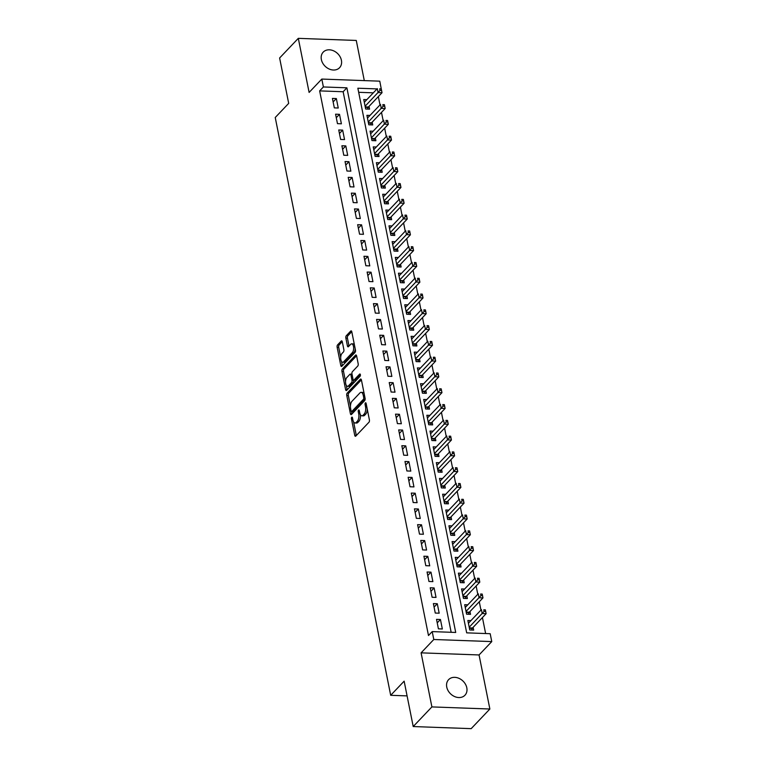 <?xml version="1.0" encoding="UTF-8"?>
<svg xmlns="http://www.w3.org/2000/svg" width="767" height="767" viewBox="0 0 767 767"><rect width="100%" height="100%" fill="white"/><g stroke="black" fill="none" stroke-linecap="round" stroke-linejoin="round"><path stroke-width="1.15" d="M351.746 417.238A1.208 0.556 -87.9 0 0 351.449 418.859L354.738 435.32A1.735 0.796 -87.9 0 0 355.409 436.279A1.735 0.796 -87.9 0 0 355.783 436.097L368.985 422.224A1.735 0.796 -87.9 0 0 369.406 419.904L366.118 403.442A1.208 0.556 -87.9 0 0 365.648 402.771A1.208 0.556 -87.9 0 0 365.389 402.896A1.208 0.556 -87.9 0 0 365.092 404.516L365.514 406.654A5.542 2.541 -87.9 0 1 364.162 414.075L363.059 415.235A5.542 2.541 -87.9 0 1 361.871 415.81A5.542 2.541 -87.9 0 1 359.723 412.742L359.292 410.613A1.208 0.556 -87.9 0 0 358.822 409.942A1.208 0.556 -87.9 0 0 358.563 410.067A1.208 0.556 -87.9 0 0 358.266 411.687L358.697 413.816A5.542 2.541 -87.9 0 1 357.336 421.246L356.233 422.406A5.542 2.541 -87.9 0 1 355.044 422.981A5.542 2.541 -87.9 0 1 352.897 419.913L352.475 417.775A1.208 0.556 -87.9 0 0 352.005 417.104A1.208 0.556 -87.9 0 0 351.746 417.238M321.363 59.558A11.294 8.907 43.6 0 0 329.129 68.992A11.294 8.907 43.6 0 0 339.57 67.707A11.294 8.907 43.6 0 0 341.411 60.286A11.294 8.907 43.6 0 0 333.645 50.852A11.294 8.907 43.6 0 0 323.204 52.137A11.294 8.907 43.6 0 0 321.363 59.558M446.749 687.079A11.294 8.907 43.6 0 0 454.515 696.513A11.294 8.907 43.6 0 0 464.955 695.228A11.294 8.907 43.6 0 0 466.806 687.807A11.294 8.907 43.6 0 0 459.04 678.373A11.294 8.907 43.6 0 0 448.599 679.658A11.294 8.907 43.6 0 0 446.749 687.079M342.303 341.794A1.735 0.796 -87.9 0 0 341.631 340.836A1.735 0.796 -87.9 0 0 341.257 341.018L337.557 344.91A1.735 0.796 -87.9 0 0 337.135 347.23L340.788 365.514A1.735 0.796 -87.9 0 0 341.459 366.473A1.735 0.796 -87.9 0 0 341.833 366.29L355.035 352.417A1.735 0.796 -87.9 0 0 355.457 350.097L351.804 331.814A1.735 0.796 -87.9 0 0 351.133 330.855A1.735 0.796 -87.9 0 0 350.759 331.037L346.281 335.735A1.735 0.796 -87.9 0 0 345.859 338.055L347.422 345.879A1.735 0.796 -87.9 0 0 348.093 346.837A1.735 0.796 -87.9 0 0 348.467 346.655L350.692 344.325A4.631 2.128 -87.9 0 1 351.679 343.846A4.631 2.128 -87.9 0 1 353.616 347.451A4.631 2.128 -87.9 0 1 352.341 352.619L343.654 361.756A4.631 2.128 -87.9 0 1 342.657 362.235A4.631 2.128 -87.9 0 1 340.721 358.63A4.631 2.128 -87.9 0 1 341.996 353.462L343.443 351.938A1.735 0.796 -87.9 0 0 343.865 349.618L342.303 341.794M451.159 632.286L343.146 91.743L319.647 90.889L323.386 86.959L321.814 79.068L379.77 81.168L381.295 89.058M413.212 726.55L431.898 706.915L489.864 709.015L471.178 728.65L413.212 726.55L404.142 681.163L390.691 695.305L275.238 117.504L288.689 103.372L279.619 57.985L298.305 38.35L309.111 92.424L321.814 79.068M489.864 709.015L479.059 654.951L421.093 652.851L431.898 706.915M421.093 652.851L433.796 639.496L432.214 631.605L455.713 632.459L346.885 87.812L323.386 86.959M319.647 90.889L428.485 635.527L432.214 631.605M347.183 393.097A1.735 0.796 -87.9 0 0 346.761 395.417L350.414 413.71A1.735 0.796 -87.9 0 0 351.085 414.669A1.735 0.796 -87.9 0 0 351.459 414.487L364.661 400.614A1.735 0.796 -87.9 0 0 365.082 398.284L361.43 380.001A1.735 0.796 -87.9 0 0 360.758 379.042A1.735 0.796 -87.9 0 0 360.385 379.224L347.183 393.097L348.755 393.155A1.735 0.796 -87.9 0 0 348.333 395.475L350.461 406.146M345.601 389.607L341.948 371.324A1.735 0.796 -87.9 0 1 342.37 369.004L355.572 355.131A1.735 0.796 -87.9 0 1 355.946 354.948A1.735 0.796 -87.9 0 1 356.617 355.907L358.179 363.731A1.735 0.796 -87.9 0 1 357.758 366.051L352.398 371.679A1.735 0.796 -87.9 0 0 351.976 373.999L353.012 379.195A1.735 0.796 -87.9 0 0 353.683 380.154A1.735 0.796 -87.9 0 0 354.057 379.972L359.637 374.114A1.208 0.556 -87.9 0 1 359.896 373.989A1.208 0.556 -87.9 0 1 360.404 374.929A1.208 0.556 -87.9 0 1 360.068 376.281L346.646 390.393A1.735 0.796 -87.9 0 1 346.272 390.566A1.735 0.796 -87.9 0 1 345.601 389.607L347.173 389.665L346.32 385.408M364.296 80.602L356.272 40.45L298.305 38.35M366.837 99.652L363.759 99.537L365.658 109.01L369.569 109.154L369.023 106.392M369.991 115.434L366.914 115.328L368.812 124.8L372.724 124.935L372.177 122.174M373.145 131.224L370.068 131.109L371.966 140.582L375.878 140.725L375.331 137.964M376.3 147.005L373.222 146.9L375.121 156.372L379.032 156.516L378.486 153.745M379.454 162.796L376.376 162.681L378.275 172.153L382.187 172.297L381.64 169.536M382.608 178.586L379.531 178.471L381.429 187.944L385.341 188.088L384.794 185.326M385.763 194.367L382.685 194.262L384.583 203.734L388.495 203.869L387.949 201.107M388.917 210.158L385.839 210.043L387.738 219.515L391.649 219.659L391.103 216.898M392.071 225.939L388.994 225.834L390.892 235.306L394.804 235.45L394.257 232.679M395.226 241.73L392.148 241.615L394.046 251.087L397.958 251.231L397.411 248.47M398.38 257.52L395.302 257.405L397.201 266.878L401.112 267.021L400.566 264.26M401.534 273.301L398.457 273.196L400.355 282.668L404.267 282.802L403.72 280.041M404.688 289.092L401.611 288.977L403.509 298.449L407.421 298.593L406.874 295.832M407.843 304.873L404.765 304.767L406.663 314.24L410.575 314.384L410.029 311.613M410.997 320.664L407.919 320.548L409.818 330.021L413.729 330.165L413.183 327.404M414.151 336.454L411.083 336.339L412.972 345.812L416.884 345.955L416.337 343.194M417.306 352.235L414.238 352.13L416.126 361.602L420.038 361.736L419.491 358.975M420.46 368.026L417.392 367.911L419.281 377.383L423.192 377.527L422.646 374.766M423.614 383.807L420.546 383.701L422.435 393.174L426.347 393.318L425.8 390.547M426.768 399.597L423.7 399.482L425.589 408.955L429.51 409.099L428.954 406.337M429.923 415.388L426.855 415.273L428.743 424.745L432.665 424.889L432.109 422.128M433.077 431.169L430.009 431.064L431.898 440.536L435.819 440.67L435.263 437.909M436.231 446.96L433.163 446.845L435.052 456.317L438.973 456.461L438.417 453.7M439.386 462.741L436.318 462.635L438.206 472.108L442.128 472.251L441.571 469.481M442.54 478.531L439.472 478.416L441.361 487.889L445.282 488.033L444.726 485.271M445.694 494.322L442.626 494.207L444.515 503.679L448.436 503.823L447.88 501.062M448.848 510.103L445.78 509.997L447.669 519.47L451.59 519.604L451.034 516.843M452.003 525.894L448.935 525.779L450.823 535.251L454.745 535.395L454.189 532.634M455.167 541.675L452.089 541.569L453.978 551.042L457.899 551.185L457.343 548.415M458.321 557.465L455.243 557.35L457.132 566.823L461.053 566.966L460.497 564.205M461.475 573.256L458.398 573.141L460.286 582.613L464.208 582.757L463.651 579.996M464.629 589.037L461.552 588.931L463.441 598.404L467.362 598.538L466.806 595.777M467.784 604.827L464.706 604.712L466.595 614.185L470.516 614.329L469.96 611.567M436.528 619.362L438.417 628.835L442.338 628.978L440.44 619.506L436.528 619.362M433.374 603.581L435.263 613.054L439.184 613.197L437.286 603.725L433.374 603.581M430.22 587.79L432.109 597.263L436.03 597.407L434.132 587.934L430.22 587.79M427.066 572.009L428.954 581.482L432.876 581.616L430.977 572.144L427.066 572.009M423.911 556.219L425.8 565.691L429.721 565.835L427.823 556.363L423.911 556.219M420.757 540.428L422.646 549.901L426.567 550.044L424.669 540.572L420.757 540.428M417.603 524.647L419.491 534.12L423.413 534.263L421.514 524.791L417.603 524.647M414.448 508.857L416.337 518.329L420.258 518.473L418.36 509L414.448 508.857M411.294 493.076L413.183 502.548L417.104 502.682L415.206 493.21L411.294 493.076M408.14 477.285L410.029 486.757L413.95 486.901L412.052 477.429L408.14 477.285M404.986 461.494L406.874 470.967L410.796 471.111L408.897 461.638L404.986 461.494M401.831 445.713L403.72 455.186L407.641 455.33L405.743 445.857L401.831 445.713M398.677 429.923L400.566 439.395L404.487 439.539L402.589 430.066L398.677 429.923M395.523 414.142L397.411 423.614L401.333 423.748L399.434 414.276L395.523 414.142M392.368 398.351L394.257 407.823L398.169 407.967L396.28 398.495L392.368 398.351M389.214 382.57L391.103 392.033L395.015 392.177L393.126 382.704L389.214 382.57M386.06 366.779L387.949 376.252L391.86 376.396L389.972 366.923L386.06 366.779M382.896 350.989L384.794 360.461L388.706 360.605L386.817 351.133L382.896 350.989M379.742 335.208L381.64 344.68L385.552 344.814L383.663 335.352L379.742 335.208M376.587 319.417L378.486 328.89L382.397 329.033L380.509 319.561L376.587 319.417M373.433 303.636L375.331 313.099L379.243 313.243L377.354 303.77L373.433 303.636M370.279 287.846L372.177 297.318L376.089 297.462L374.2 287.989L370.279 287.846M367.125 272.055L369.023 281.527L372.935 281.671L371.046 272.199L367.125 272.055M363.97 256.274L365.869 265.746L369.78 265.881L367.892 256.418L363.97 256.274M360.816 240.483L362.714 249.956L366.626 250.1L364.737 240.627L360.816 240.483M357.662 224.702L359.56 234.175L363.472 234.309L361.583 224.836L357.662 224.702M354.507 208.912L356.406 218.384L360.317 218.528L358.429 209.055L354.507 208.912M351.353 193.121L353.251 202.593L357.163 202.737L355.274 193.265L351.353 193.121M348.199 177.34L350.097 186.812L354.009 186.956L352.12 177.484L348.199 177.34M345.045 161.549L346.943 171.022L350.855 171.166L348.966 161.693L345.045 161.549M341.89 145.768L343.789 155.241L347.7 155.375L345.812 145.903L341.89 145.768M338.736 129.978L340.634 139.45L344.546 139.594L342.657 130.122L338.736 129.978M335.582 114.187L337.48 123.66L341.392 123.803L339.503 114.331L335.582 114.187M338.237 108.022L336.349 98.55L332.427 98.406L334.326 107.879L338.237 108.022M485.626 633.542L482.433 617.56M480.947 610.091L479.279 601.769M477.793 594.31L476.125 585.988M474.639 578.519L472.971 570.197M471.484 562.729L469.816 554.407M468.33 546.948L466.662 538.626M465.176 531.157L463.508 522.835M462.012 515.376L460.353 507.054M458.858 499.585L457.199 491.263M455.703 483.795L454.045 475.473M452.549 468.014L450.891 459.692M449.395 452.223L447.736 443.901M446.241 436.442L444.582 428.12M443.086 420.652L441.428 412.33M439.932 404.861L438.273 396.539M436.778 389.08L435.119 380.758M433.623 373.289L431.965 364.967M430.469 357.508L428.811 349.186M427.315 341.718L425.656 333.396M424.161 325.927L422.502 317.615M421.006 310.146L419.348 301.824M417.852 294.355L416.193 286.033M414.698 278.574L413.039 270.252M411.543 262.784L409.885 254.462M408.389 246.993L406.731 238.681M405.235 231.212L403.576 222.89M402.081 215.422L400.422 207.1M398.926 199.641L397.268 191.319M395.772 183.85L394.113 175.528M392.618 168.059L390.959 159.747M389.463 152.278L387.805 143.956M386.309 136.488L384.65 128.166M383.155 120.707L381.496 112.385M380.001 104.916L378.332 96.594M373.328 92.836L358.668 92.299M470.938 620.608L467.86 620.503L469.749 629.975L473.67 630.11L473.114 627.348M390.691 695.305L407.085 695.89M377.057 88.905L357.853 88.215L466.681 632.852L490.18 633.705L491.762 641.596L433.796 639.496M479.059 654.951L491.762 641.596M343.146 91.743L346.885 87.812M440.44 619.506L437.228 622.881M437.286 603.725L434.074 607.1M434.132 587.934L430.92 591.309M430.977 572.144L427.765 575.528M427.823 556.363L424.611 559.737M424.669 540.572L421.457 543.956M421.514 524.791L418.303 528.166M418.36 509L415.148 512.375M415.206 493.21L411.994 496.594M412.052 477.429L408.84 480.804M408.897 461.638L405.685 465.023M405.743 445.857L402.531 449.232M402.589 430.066L399.377 433.441M399.434 414.276L396.223 417.66M396.28 398.495L393.068 401.87M393.126 382.704L389.914 386.089M389.972 366.923L386.76 370.298M386.817 351.133L383.605 354.507M383.663 335.352L380.451 338.726M380.509 319.561L377.297 322.936M377.354 303.77L374.143 307.155M374.2 287.989L370.988 291.364M371.046 272.199L367.834 275.574M367.892 256.418L364.68 259.792M364.737 240.627L361.525 244.002M361.583 224.836L358.371 228.221M358.429 209.055L355.217 212.43M355.274 193.265L352.063 196.64M352.12 177.484L348.908 180.859M348.966 161.693L345.754 165.068M345.812 145.903L342.6 149.287M342.657 130.122L339.445 133.496M339.503 114.331L336.291 117.706M336.349 98.55L333.127 101.925M355.044 422.981L356.617 423.039A5.542 2.541 -87.9 0 0 357.805 422.454L356.233 422.406M360.385 414.65A5.542 2.541 -87.9 0 1 358.908 421.304L357.805 422.454M361.871 415.81L363.433 415.867A5.542 2.541 -87.9 0 0 364.622 415.292L363.059 415.235M367.278 409.242A5.542 2.541 -87.9 0 1 365.725 414.132L364.622 415.292M353.606 421.898L356.3 435.378A1.735 0.796 -87.9 0 0 356.339 435.522M361.401 379.866L348.755 393.155M351.545 411.591L351.986 413.758A1.735 0.796 -87.9 0 0 352.015 413.902M351.104 410.92A1.208 0.556 -87.9 0 0 351.574 411.591A1.208 0.556 -87.9 0 0 351.832 411.467L363.424 399.291A1.208 0.556 -87.9 0 0 363.721 397.661L363.27 395.417A5.542 2.541 -87.9 0 0 361.123 392.349A5.542 2.541 -87.9 0 0 359.934 392.925L352.015 401.246A5.542 2.541 -87.9 0 0 350.653 408.677L351.104 410.92M352.887 411.505A1.208 0.556 -87.9 0 0 353.136 411.649A1.208 0.556 -87.9 0 0 353.395 411.524L351.832 411.467M365.15 399.108A1.208 0.556 -87.9 0 1 364.987 399.348L353.395 411.524M364.124 393.481A5.542 2.541 -87.9 0 0 362.686 392.407L361.123 392.349M345.553 381.582L343.511 371.381L341.948 371.324M356.588 355.773L343.942 369.061A1.735 0.796 -87.9 0 0 343.511 371.381M353.683 380.154L355.255 380.211A1.735 0.796 -87.9 0 0 355.629 380.029L360.404 375.005M346.847 377.517A4.631 2.128 -87.9 0 0 345.572 382.685A4.631 2.128 -87.9 0 0 347.509 386.29A4.631 2.128 -87.9 0 0 348.506 385.811L351.564 382.589A1.735 0.796 -87.9 0 0 351.986 380.269L350.95 375.082A1.735 0.796 -87.9 0 0 350.279 374.123A1.735 0.796 -87.9 0 0 349.905 374.306L346.847 377.517M347.509 386.29L349.071 386.347A4.631 2.128 -87.9 0 0 350.068 385.868L348.506 385.811M353.51 380.106L353.558 380.327A1.735 0.796 -87.9 0 1 353.136 382.647L350.068 385.868M352.024 374.229A1.735 0.796 -87.9 0 0 351.852 374.181L350.279 374.123M342.657 362.235L344.22 362.292A4.631 2.128 -87.9 0 0 345.217 361.813L343.654 361.756M355.198 348.793A4.631 2.128 -87.9 0 1 353.913 352.676L345.217 361.813M354.373 344.68A4.631 2.128 -87.9 0 0 353.251 343.904L351.679 343.846M351.775 331.67L347.854 335.793A1.735 0.796 -87.9 0 0 347.432 338.113L348.995 345.936A1.735 0.796 -87.9 0 0 349.023 346.08M341.536 361.458L342.35 365.571A1.735 0.796 -87.9 0 0 342.389 365.706M342.274 341.66L339.119 344.968A1.735 0.796 -87.9 0 0 338.698 347.288L340.711 357.345M471.542 630.033L472.261 628.384A1.764 0.805 92.1 0 1 472.52 627.981L486.115 613.686L482.203 613.542L481.417 609.602L468.407 623.264M469.203 627.214L484.111 611.385L485.684 611.443L485.367 609.861L483.795 609.803L484.111 611.385M483.795 609.803L485.367 609.861M485.684 611.443L486.115 613.686M468.388 614.252L469.107 612.603A1.764 0.805 92.1 0 1 469.366 612.191L482.961 597.896L479.049 597.761L478.263 593.811L465.253 607.474M466.048 611.424L480.957 595.595L482.52 595.652L482.213 594.07L480.641 594.013L480.957 595.595M480.641 594.013L482.213 594.07M482.52 595.652L482.961 597.896M465.233 598.461L465.952 596.812A1.764 0.805 92.1 0 1 466.211 596.41L479.806 582.115L475.895 581.971L475.109 578.021L462.098 591.693M462.894 595.633L477.803 579.814L479.365 579.862L479.059 578.289L477.486 578.232L477.803 579.814M477.486 578.232L479.059 578.289M479.365 579.862L479.806 582.115M462.079 582.68L462.798 581.031A1.764 0.805 92.1 0 1 463.057 580.619L476.652 566.324L472.74 566.18L471.954 562.24L458.944 575.902M459.74 579.852L474.648 564.023L476.211 564.081L475.904 562.499L474.332 562.441L474.648 564.023M474.332 562.441L475.904 562.499M476.211 564.081L476.652 566.324M458.925 566.89L459.644 565.241A1.764 0.805 92.1 0 1 459.903 564.828L473.498 550.543L469.586 550.399L468.8 546.449L455.79 560.121M456.586 564.061L471.494 548.232L473.057 548.29L472.75 546.718L471.178 546.66L471.494 548.232M471.178 546.66L472.75 546.718M473.057 548.29L473.498 550.543M455.771 551.099L456.49 549.45A1.764 0.805 92.1 0 1 456.748 549.047L470.344 534.752L466.432 534.609L465.646 530.668L452.635 544.33M453.431 548.28L468.34 532.451L469.903 532.509L469.586 530.927L468.023 530.869L468.34 532.451M468.023 530.869L469.586 530.927M469.903 532.509L470.344 534.752M452.616 535.318L453.335 533.669A1.764 0.805 92.1 0 1 453.594 533.257L467.189 518.962L463.278 518.828L462.491 514.878L449.481 528.54M450.277 532.49L465.185 516.661L466.748 516.718L466.432 515.136L464.869 515.088L465.185 516.661M464.869 515.088L466.432 515.136M466.748 516.718L467.189 518.962M449.462 519.527L450.181 517.878A1.764 0.805 92.1 0 1 450.44 517.476L464.035 503.181L460.123 503.037L459.328 499.087L446.327 512.759M447.123 516.699L462.031 500.88L463.594 500.928L463.278 499.355L461.715 499.298L462.031 500.88M461.715 499.298L463.278 499.355M463.594 500.928L464.035 503.181M446.308 503.746L447.027 502.097A1.764 0.805 92.1 0 1 447.286 501.685L460.881 487.39L456.969 487.256L456.173 483.306L443.173 496.968M443.968 500.918L458.877 485.089L460.44 485.147L460.123 483.565L458.561 483.507L458.877 485.089M458.561 483.507L460.123 483.565M460.44 485.147L460.881 487.39M443.153 487.956L443.872 486.307A1.764 0.805 92.1 0 1 444.131 485.904L457.726 471.609L453.815 471.465L453.019 467.515L440.018 481.187M440.814 485.127L455.723 469.299L457.285 469.356L456.969 467.784L455.406 467.726L455.723 469.299M455.406 467.726L456.969 467.784M457.285 469.356L457.726 471.609M439.999 472.175L440.718 470.516A1.764 0.805 92.1 0 1 440.977 470.113L454.572 455.819L450.66 455.675L449.865 451.734L436.864 465.396M437.66 469.346L452.568 453.518L454.131 453.575L453.815 451.993L452.252 451.936L452.568 453.518M452.252 451.936L453.815 451.993M454.131 453.575L454.572 455.819M436.845 456.384L437.564 454.735A1.764 0.805 92.1 0 1 437.823 454.323L451.418 440.037L447.506 439.894L446.71 435.944L433.71 449.606M434.505 453.556L449.414 437.727L450.977 437.784L450.66 436.202L449.098 436.155L449.414 437.727M449.098 436.155L450.66 436.202M450.977 437.784L451.418 440.037M433.691 440.594L434.41 438.945A1.764 0.805 92.1 0 1 434.668 438.542L448.264 424.247L444.352 424.103L443.556 420.153L430.555 433.825M431.342 437.765L446.26 421.946L447.823 422.003L447.506 420.421L445.943 420.364L446.26 421.946M445.943 420.364L447.506 420.421M447.823 422.003L448.264 424.247M430.536 424.813L431.255 423.163A1.764 0.805 92.1 0 1 431.514 422.751L445.109 408.456L441.198 408.322L440.402 404.372L427.401 418.034M428.187 421.984L443.105 406.155L444.668 406.213L444.352 404.631L442.789 404.573L443.105 406.155M442.789 404.573L444.352 404.631M444.668 406.213L445.109 408.456M427.382 409.022L428.101 407.373A1.764 0.805 92.1 0 1 428.36 406.97L441.955 392.675L438.043 392.531L437.248 388.581L424.247 402.253M425.033 406.194L439.951 390.365L441.514 390.422L441.198 388.85L439.635 388.792L439.951 390.365M439.635 388.792L441.198 388.85M441.514 390.422L441.955 392.675M424.228 393.241L424.947 391.582A1.764 0.805 92.1 0 1 425.206 391.18L438.801 376.885L434.889 376.741L434.093 372.8L421.093 386.463M421.879 390.413L436.797 374.584L438.36 374.641L438.043 373.059L436.481 373.002L436.797 374.584M436.481 373.002L438.043 373.059M438.36 374.641L438.801 376.885M421.073 377.45L421.792 375.801A1.764 0.805 92.1 0 1 422.051 375.389L435.646 361.104L431.735 360.96L430.939 357.01L417.938 370.672M418.724 374.622L433.643 358.793L435.205 358.851L434.889 357.269L433.326 357.221L433.643 358.793M433.326 357.221L434.889 357.269M435.205 358.851L435.646 361.104M417.919 361.66L418.638 360.011A1.764 0.805 92.1 0 1 418.897 359.608L432.492 345.313L428.58 345.169L427.785 341.229L414.784 354.891M415.57 358.831L430.488 343.012L432.051 343.07L431.735 341.488L430.172 341.43L430.488 343.012M430.172 341.43L431.735 341.488M432.051 343.07L432.492 345.313M414.765 345.879L415.484 344.23A1.764 0.805 92.1 0 1 415.733 343.817L429.338 329.522L425.426 329.388L424.63 325.438L411.63 339.1M412.416 343.05L427.334 327.221L428.897 327.279L428.58 325.697L427.018 325.639L427.334 327.221M427.018 325.639L428.58 325.697M428.897 327.279L429.338 329.522M411.611 330.088L412.33 328.439A1.764 0.805 92.1 0 1 412.579 328.036L426.184 313.741L422.262 313.598L421.476 309.647L408.475 323.319M409.262 327.26L424.18 311.431L425.743 311.488L425.426 309.916L423.863 309.858L424.18 311.431M423.863 309.858L425.426 309.916M425.743 311.488L426.184 313.741M408.456 314.307L409.175 312.648A1.764 0.805 92.1 0 1 409.425 312.246L423.029 297.951L419.108 297.807L418.322 293.866L405.321 307.529M406.107 311.479L421.025 295.65L422.588 295.707L422.272 294.125L420.709 294.068L421.025 295.65M420.709 294.068L422.272 294.125M422.588 295.707L423.029 297.951M405.302 298.516L406.021 296.867A1.764 0.805 92.1 0 1 406.27 296.455L419.875 282.17L415.954 282.026L415.168 278.076L402.167 291.738M402.953 295.688L417.871 279.859L419.434 279.917L419.118 278.335L417.555 278.287L417.871 279.859M417.555 278.287L419.118 278.335M419.434 279.917L419.875 282.17M402.148 282.726L402.867 281.077A1.764 0.805 92.1 0 1 403.116 280.674L416.721 266.379L412.799 266.235L412.013 262.295L399.013 275.957M399.799 279.897L414.717 264.078L416.28 264.136L415.963 262.554L414.401 262.496L414.717 264.078M414.401 262.496L415.963 262.554M416.28 264.136L416.721 266.379M398.993 266.945L399.712 265.296A1.764 0.805 92.1 0 1 399.962 264.883L413.566 250.588L409.645 250.454L408.859 246.504L395.858 260.166M396.644 264.116L411.563 248.287L413.125 248.345L412.809 246.763L411.246 246.706L411.563 248.287M411.246 246.706L412.809 246.763M413.125 248.345L413.566 250.588M395.83 251.154L396.558 249.505A1.764 0.805 92.1 0 1 396.807 249.102L410.412 234.807L406.491 234.664L405.705 230.714L392.704 244.385M393.49 248.326L408.408 232.497L409.971 232.554L409.655 230.982L408.092 230.925L408.408 232.497M408.092 230.925L409.655 230.982M409.971 232.554L410.412 234.807M392.675 235.373L393.404 233.714A1.764 0.805 92.1 0 1 393.653 233.312L407.258 219.017L403.337 218.873L402.55 214.933L389.55 228.595M390.336 232.545L405.254 216.716L406.817 216.773L406.5 215.191L404.938 215.134L405.254 216.716M404.938 215.134L406.5 215.191M406.817 216.773L407.258 219.017M389.521 219.583L390.25 217.933A1.764 0.805 92.1 0 1 390.499 217.521L404.104 203.236L400.182 203.092L399.396 199.142L386.395 212.804M387.182 216.754L402.1 200.925L403.663 200.983L403.346 199.41L401.783 199.353L402.1 200.925M401.783 199.353L403.346 199.41M403.663 200.983L404.104 203.236M386.367 203.792L387.095 202.143A1.764 0.805 92.1 0 1 387.345 201.74L400.949 187.445L397.028 187.301L396.242 183.361L383.241 197.023M384.027 200.964L398.936 185.144L400.508 185.202L400.192 183.62L398.629 183.562L398.936 185.144M398.629 183.562L400.192 183.62M400.508 185.202L400.949 187.445M383.212 188.011L383.941 186.362A1.764 0.805 92.1 0 1 384.19 185.95L397.795 171.655L393.874 171.52L393.087 167.57L380.087 181.233M380.873 185.183L395.782 169.354L397.354 169.411L397.038 167.829L395.475 167.772L395.782 169.354M395.475 167.772L397.038 167.829M397.354 169.411L397.795 171.655M380.058 172.22L380.787 170.571A1.764 0.805 92.1 0 1 381.036 170.169L394.641 155.874L390.719 155.73L389.933 151.78L376.933 165.451M377.719 169.392L392.627 153.563L394.2 153.621L393.883 152.048L392.32 151.991L392.627 153.563M392.32 151.991L393.883 152.048M394.2 153.621L394.641 155.874M376.904 156.439L377.632 154.781A1.764 0.805 92.1 0 1 377.882 154.378L391.486 140.083L387.565 139.939L386.779 135.999L373.778 149.661M374.564 153.611L389.473 137.782L391.045 137.839L390.729 136.258L389.166 136.2L389.473 137.782M389.166 136.2L390.729 136.258M391.045 137.839L391.486 140.083M373.75 140.649L374.469 139A1.764 0.805 92.1 0 1 374.727 138.587L388.332 124.302L384.411 124.158L383.625 120.208L370.624 133.87M371.41 137.82L386.319 121.991L387.891 122.049L387.575 120.477L386.012 120.419L386.319 121.991M386.012 120.419L387.575 120.477M387.891 122.049L388.332 124.302M370.595 124.858L371.314 123.209A1.764 0.805 92.1 0 1 371.573 122.806L385.178 108.511L381.257 108.368L380.47 104.427L367.47 118.089M368.256 122.039L383.164 106.21L384.737 106.268L384.42 104.686L382.848 104.628L383.164 106.21M382.848 104.628L384.42 104.686M384.737 106.268L385.178 108.511M367.441 109.077L368.16 107.428A1.764 0.805 92.1 0 1 368.419 107.016L382.024 92.721L378.102 92.586L377.316 88.636L364.315 102.299M365.102 106.249L380.01 90.42L381.582 90.477L381.266 88.895L379.694 88.838L380.01 90.42M379.694 88.838L381.266 88.895M381.582 90.477L382.024 92.721M352.695 418.907L351.449 418.859M366.338 404.564L365.092 404.516M359.522 411.735L358.266 411.687M358.908 421.304L357.336 421.246M360.03 413.864L358.697 413.816M365.725 414.132L364.162 414.075M366.77 406.692L365.514 406.654M356.3 435.378L354.738 435.32M361.123 379.253L360.385 379.224M351.986 413.758L350.414 413.71M348.333 395.475L346.761 395.417M364.987 399.348L363.424 399.291M364.967 397.709L363.721 397.661M364.517 395.465L363.27 395.417M343.942 369.061L342.37 369.004M356.3 355.159L355.572 355.131M355.629 380.029L354.057 379.972M360.145 374.133L359.637 374.114M353.136 382.647L351.564 382.589M353.558 380.327L351.986 380.269M352.206 375.13L350.95 375.082M353.913 352.676L352.341 352.619M348.995 345.936L347.422 345.879M347.432 338.113L345.859 338.055M347.854 335.793L346.281 335.735M351.487 331.056L350.759 331.037M342.35 365.571L340.788 365.514M338.698 347.288L337.135 347.23M339.119 344.968L337.557 344.91M341.996 341.047L341.257 341.018M472.261 628.384L469.414 628.288M472.52 627.981L469.327 627.866M469.107 612.603L466.259 612.497M469.366 612.191L466.173 612.076M465.952 596.812L463.105 596.707M466.211 596.41L463.019 596.295M462.798 581.031L459.951 580.926M463.057 580.619L459.864 580.504M459.644 565.241L456.796 565.135M459.903 564.828L456.71 564.713M456.49 549.45L453.642 549.354M456.748 549.047L453.556 548.932M453.335 533.669L450.488 533.564M453.594 533.257L450.402 533.142M450.181 517.878L447.334 517.773M450.44 517.476L447.247 517.361M447.027 502.097L444.179 501.992M447.286 501.685L444.093 501.57M443.872 486.307L441.025 486.201M444.131 485.904L440.939 485.779M440.718 470.516L437.871 470.42M440.977 470.113L437.784 469.998M437.564 454.735L434.716 454.63M437.823 454.323L434.63 454.208M434.41 438.945L431.562 438.839M434.668 438.542L431.476 438.427M431.255 423.163L428.408 423.058M431.514 422.751L428.322 422.636M428.101 407.373L425.254 407.267M428.36 406.97L425.167 406.855M424.947 391.582L422.099 391.486M425.206 391.18L422.013 391.065M421.792 375.801L418.945 375.696M422.051 375.389L418.859 375.274M418.638 360.011L415.791 359.905M418.897 359.608L415.704 359.493M415.484 344.23L412.636 344.124M415.733 343.817L412.55 343.702M412.33 328.439L409.482 328.334M412.579 328.036L409.396 327.921M409.175 312.648L406.328 312.553M409.425 312.246L406.242 312.131M406.021 296.867L403.174 296.762M406.27 296.455L403.087 296.34M402.867 281.077L400.019 280.981M403.116 280.674L399.933 280.559M399.712 265.296L396.865 265.19M399.962 264.883L396.779 264.768M396.558 249.505L393.711 249.4M396.807 249.102L393.624 248.987M393.404 233.714L390.556 233.619M393.653 233.312L390.47 233.197M390.25 217.933L387.402 217.828M390.499 217.521L387.316 217.406M387.095 202.143L384.248 202.047M387.345 201.74L384.162 201.625M383.941 186.362L381.094 186.256M384.19 185.95L381.007 185.835M380.787 170.571L377.93 170.466M381.036 170.169L377.853 170.053M377.632 154.781L374.775 154.685M377.882 154.378L374.699 154.263M374.469 139L371.621 138.894M374.727 138.587L371.544 138.472M371.314 123.209L368.467 123.113M371.573 122.806L368.39 122.691M368.16 107.428L365.313 107.322M368.419 107.016L365.236 106.901M353.136 411.649L351.574 411.591"/></g></svg>
